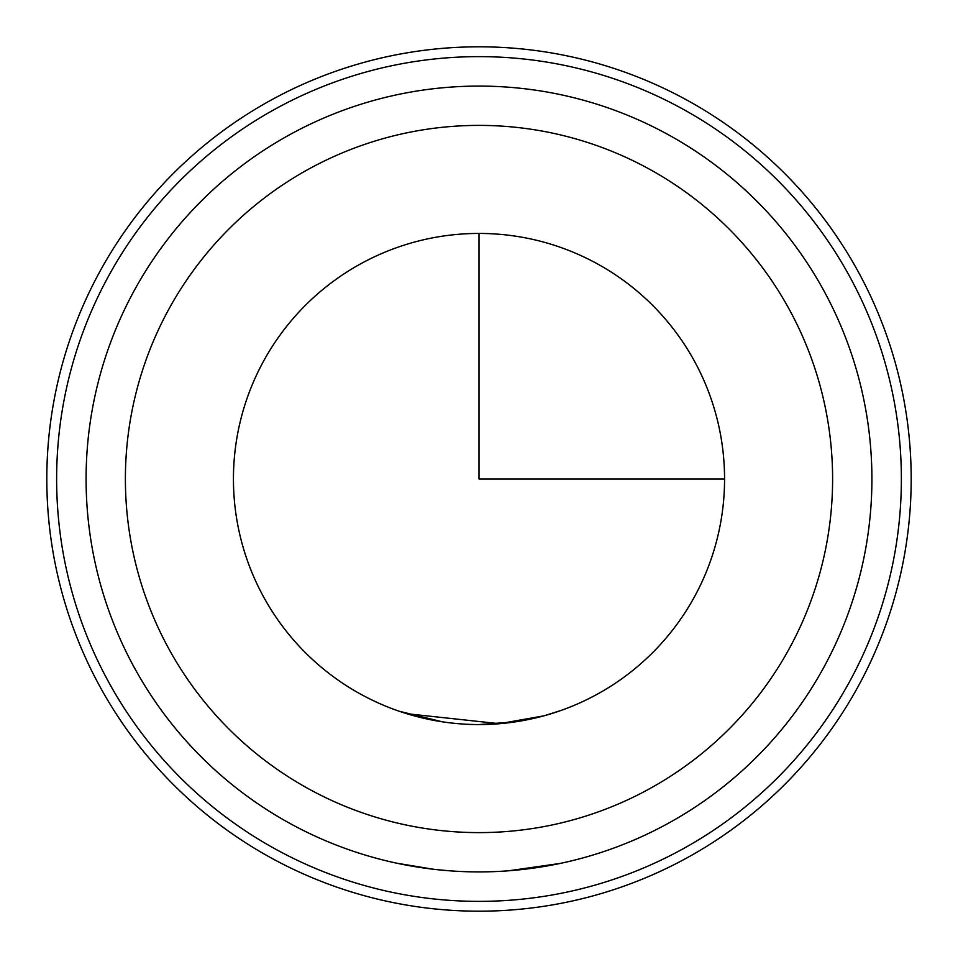 <?xml version="1.0" encoding="UTF-8"?>
<svg xmlns="http://www.w3.org/2000/svg" width="958" height="958" viewBox="0 0 958 958"><rect width="100%" height="100%" fill="white"/><g stroke="black" fill="none" stroke-linecap="round" stroke-linejoin="round"><path stroke-width="1.44" d="M560.25 863.409L524.745 869.229M449.398 870.786L437.099 869.66M422.694 867.852L401.737 864.236M396.732 863.194L433.256 869.229M515.572 721.829L479 724.559M442.404 721.829L399.306 711.267M508.59 870.786L560.214 863.421M406.803 713.71L499.417 723.709L543.928 715.83L561.268 710.381M694.502 596.726A245.559 245.559 0 0 1 361.274 694.502A245.559 245.559 0 0 1 263.498 361.274A245.559 245.559 0 0 1 596.726 263.498A245.559 245.559 0 0 1 694.502 596.726M99.716 271.797A432.19 432.19 0 0 1 686.203 99.716A432.19 432.19 0 0 1 858.284 686.203A432.19 432.19 0 0 1 271.797 858.284A432.19 432.19 0 0 1 99.716 271.797M108.338 276.503A422.37 422.37 0 0 1 681.497 108.338A422.37 422.37 0 0 1 849.662 681.497A422.37 422.37 0 0 1 276.503 849.662A422.37 422.37 0 0 1 108.338 276.503M134.192 290.633A392.9 392.9 0 0 1 667.367 134.192A392.9 392.9 0 0 1 823.808 667.367A392.9 392.9 0 0 1 290.633 823.808A392.9 392.9 0 0 1 134.192 290.633A392.9 392.9 0 0 1 667.367 134.192A392.9 392.9 0 0 1 823.808 667.367A392.9 392.9 0 0 0 667.367 134.192A392.9 392.9 0 0 0 134.192 290.633M479 233.441L479 479L724.559 479M168.68 309.47A353.61 353.61 0 0 1 648.53 168.68A353.61 353.61 0 0 1 789.32 648.53A353.61 353.61 0 0 1 309.47 789.32A353.61 353.61 0 0 1 168.68 309.47"/></g></svg>
